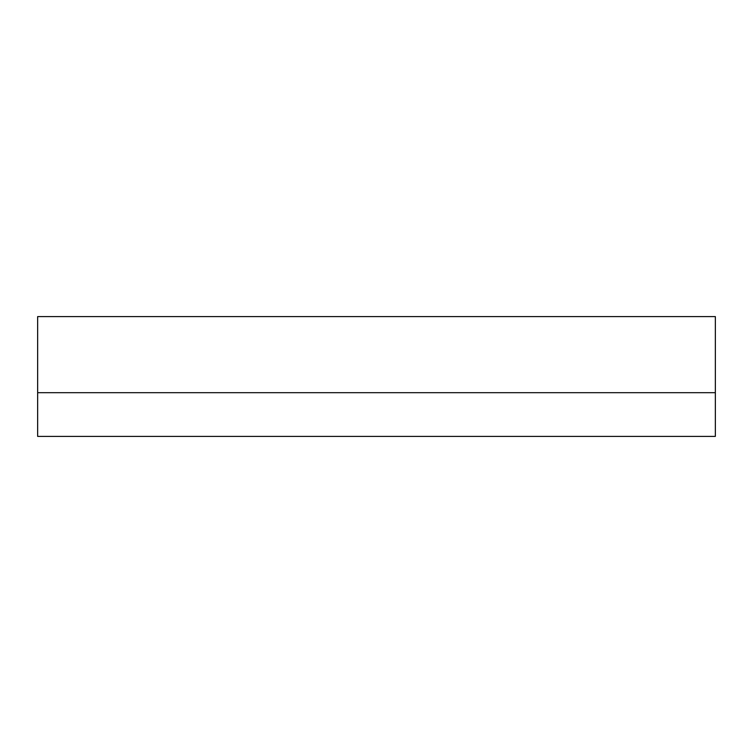 <?xml version="1.0" encoding="UTF-8"?>
<svg xmlns="http://www.w3.org/2000/svg" width="753" height="753" viewBox="0 0 753 753"><rect width="100%" height="100%" fill="white"/><g stroke="black" fill="none" stroke-linecap="round" stroke-linejoin="round"><path stroke-width="1.13" d="M715.35 392.68L37.65 392.68L37.65 316.599L715.35 316.599L715.35 436.401L37.65 436.401L715.35 436.401M37.65 392.68L37.65 436.401"/></g></svg>
